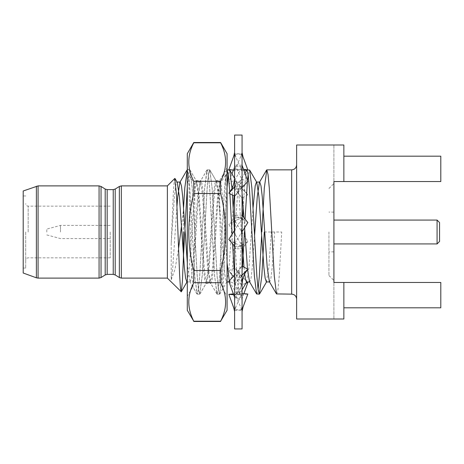<?xml version="1.0" encoding="UTF-8"?>
<svg xmlns="http://www.w3.org/2000/svg" width="464" height="464" viewBox="0 0 464 464"><rect width="100%" height="100%" fill="white"/><g stroke="black" fill="none" stroke-linecap="round" stroke-linejoin="round"><path stroke-width="0.35" stroke-dasharray="2.32 1.74" d="M227.076 310.3L227.076 153.7M193.766 193.511L220.62 193.511C223.868 206.12 225.545 218.95 225.643 232C225.556 244.951 223.88 257.781 220.62 270.489L193.766 270.489C190.501 257.781 188.831 244.951 188.744 232C188.842 218.95 190.518 206.12 193.766 193.511L193.766 181.279C187.137 168.519 187.137 155.689 193.766 142.796L193.766 142.512M220.62 193.511L220.62 181.279C227.244 168.386 227.244 155.556 220.62 142.796L220.62 142.512M187.305 310.3L187.305 153.7M215.888 180.618L219.623 180.618L219.623 184.533L225.835 174.592L225.835 208.127L224.06 271.196L222.871 288.753L221.508 271.237L219.623 212.419L218.37 195.669L216.207 180.902L215.888 180.618L214.646 184.533L213.399 195.669L208.429 268.331L205.946 283.382L204.699 279.467L203.458 268.331L198.488 195.669L195.999 180.618L194.764 184.498L194.764 251.662L193.824 276.37L192.902 286.607L187.305 296.293M194.764 184.498L188.552 174.545L191.562 269.677L192.902 286.607M219.623 184.533C218.376 192.026 217.135 211.735 215.893 232L213.405 268.331L212.164 279.467L210.923 283.382L210.604 283.098L208.435 268.331L203.464 195.669L202.223 184.533L200.976 180.618L200.657 180.902L198.493 195.669L194.764 251.662M227.076 167.707L219.623 180.618L219.623 212.419M225.835 208.127L222.099 275.941L219.617 294.141L218.37 289.414L217.129 275.941L212.158 188.059L209.67 169.859L208.429 174.586L207.188 188.059L202.217 275.941L199.729 294.141L198.488 289.414L197.246 275.941L192.27 188.059L189.788 169.859L188.552 174.592L189.793 188.059L194.764 275.941L196.985 293.915L192.751 286.607M193.766 321.488L193.766 321.204C187.137 308.444 187.137 295.614 193.766 282.721L220.62 282.721L220.62 270.489M193.766 282.721L193.766 270.489M220.62 282.721C227.244 295.481 227.244 308.311 220.62 321.204L193.766 321.204M193.766 142.796L220.62 142.796M193.766 181.279L220.62 181.279M225.835 174.592L224.593 188.059L219.623 275.941L218.376 289.414L217.135 294.141L216.874 293.915L214.652 275.941L209.676 188.059L208.435 174.586L207.193 169.859L204.705 188.059L199.735 275.941L198.493 289.414L197.252 294.141L196.985 293.915M234.082 230.991L241.872 218.788L247.828 222.569M234.61 135.059L234.61 328.941M242.069 135.059L242.069 328.941M228.851 169.679L233.491 169.238L241.872 170.642L234.61 154.245L234.61 166.582L242.069 166.582L242.069 311.495L242.069 152.505L242.069 154.245L234.61 154.245L234.61 152.459L234.61 153.746L242.069 153.746L234.61 170.224M243.008 156.797L242.069 154.245L242.069 166.582L234.813 180.392L228.851 182.677C233.05 187.073 237.388 192.166 241.872 197.954L242.069 197.838M242.44 197.629L247.828 194.793L242.069 188.877L234.61 188.877L234.61 217.738L242.069 217.738L234.813 220.765L228.851 224.564L241.872 245.212L247.828 241.431L234.813 220.765M247.828 241.431L242.069 248.768L234.61 248.768L234.61 277.246L242.069 277.246L234.813 267.722L228.851 270.814L231.513 274.642C233.578 278.487 234.61 282.97 234.61 288.092L234.61 277.246L228.851 270.814C233.05 276.353 237.388 280.993 241.872 284.728L245.897 283.249M243.913 293.631L242.069 298.839L234.61 298.839L234.61 310.254L242.069 310.254L234.813 293.753L233.357 293.921M242.069 309.755L234.61 309.755L234.61 297.418L242.069 297.418L234.813 283.608L228.851 281.323M242.069 275.123L234.61 275.123L234.61 246.262L242.069 246.262L234.813 243.235L228.851 239.436M242.069 215.232L234.61 215.232L234.61 186.754L242.069 186.754L234.61 196.168M242.069 165.161L234.61 165.161L234.61 153.746M228.851 193.186C233.05 187.647 237.388 183.007 241.872 179.272L234.61 165.161L234.61 186.754M243.258 219.704L234.61 215.232L234.61 246.262M234.61 288.399C234.564 279.896 236.826 272.635 241.408 266.626L234.61 275.123L234.61 297.418M247.828 294.054L242.005 294.762L233.491 294.762L241.872 293.358L234.61 309.755L234.61 311.541L233.821 308.061M241.872 284.728L234.61 298.839L234.61 288.092M243.258 244.296L234.61 248.768L234.61 217.738L228.851 224.564M234.61 175.601C234.564 184.104 236.826 191.365 241.408 197.374L234.61 188.877L234.61 166.582L233.357 170.079M240.938 156.327L242.069 152.505M240.938 307.673L242.069 311.495M241.872 170.642L243.913 170.369M246.668 170.062L247.799 169.859M243.53 169.29L234.813 170.247M241.872 179.272L247.828 181.453M242.069 187.543L234.813 196.278M240.265 217.999L241.872 218.788M242.597 230.991L234.813 243.235M234.61 275.013L242.069 266.162M241.408 266.626L241.872 266.046M247.306 269.833L234.813 283.608M242.005 294.762L234.813 293.753M247.828 282.547C243.635 278.33 239.296 273.389 234.813 267.722M240.265 246.001L241.872 245.212M231.988 173.913L228.851 182.677M241.408 197.374L241.872 197.954M247.828 194.793L234.813 180.392M110.2 232L110.2 257.851L110.2 232M60.488 232L60.488 225.411L60.488 232M46.812 232L46.812 229.077L46.812 232M333.912 232L333.912 280.471L333.912 232M328.941 232L328.941 275.5L328.941 232M437.071 220.069L437.071 243.931M439.559 241.448L439.559 222.552M296.629 232L296.629 299.112L296.629 232M167.371 185.89L167.371 278.11M174.812 178.454L174.041 183.054L173.258 194.776L171.21 243.246L171.21 279.746L174.998 269.352L178.553 248.745M184.765 232L184.956 228.149M187.305 187.259L188.523 174.365L189.735 169.859L192.224 188.059L197.194 275.941L198.435 289.414L199.682 294.141L202.165 275.941L207.135 188.059L208.382 174.586L209.624 169.859L209.885 170.085L212.106 188.059L217.082 275.941L218.324 289.414L219.565 294.141L222.053 275.941L227.076 187.259M181.488 225.927L183.402 210.436L183.402 232M183.402 210.436L183.564 207.588M189.735 169.859L187.305 169.859L188.529 174.795L189.741 188.059L194.712 275.941L197.2 294.141L198.441 289.414L199.688 275.941L204.659 188.059L206.88 170.085L207.141 169.859L208.388 174.586L209.629 188.059L214.6 275.941L217.088 294.141L218.329 289.414L219.571 275.941L224.541 188.059L227.029 169.859M264.306 232L281.712 232L264.306 232M276.741 294.141L277.988 289.414L279.229 275.941L281.712 232M244.424 232L244.609 228.149M244.638 227.551L245.073 219.06M247.382 181.853L247.498 180.519M248.153 174.568L249.394 169.859M234.436 275.227L236.71 293.915L236.971 294.141L238.212 289.414L239.459 275.941L242.753 216.102M243.223 207.588L244.429 188.059L246.651 170.085M228.271 174.568L229.506 169.859M232.017 188.378L232.447 194.996M234.407 230.446L236.965 275.941L238.206 289.414L239.453 294.141L239.714 293.915L241.935 275.941L242.55 266.435M229.779 192.05L229.889 193.691M256.859 294.141L258.1 289.432M261.638 235.851L261.829 232M232.11 234.314L232.597 243.873M23.2 190.988L23.2 273.012M25.688 232L25.688 268.041L25.688 232M440.8 307.812L440.8 282.46L440.8 307.812L440.8 282.46L333.912 282.46L333.912 181.54L343.859 181.54L343.859 145L296.629 145L296.629 319L343.859 319L343.859 282.46L440.8 282.46L333.912 282.46L343.859 282.46L343.859 307.812L440.8 307.812L343.859 307.812L343.859 319L343.859 307.812L440.8 307.812M440.8 181.54L440.8 156.188L440.8 181.54L440.8 156.188L343.859 156.188L343.859 145L343.859 156.188L440.8 156.188L343.859 156.188L343.859 181.54L440.8 181.54L333.912 181.54L440.8 181.54M333.912 145L343.859 145L333.912 145L333.912 181.54L333.912 145M333.912 319L343.859 319L333.912 319L333.912 282.46L333.912 319M171.21 243.246L174.406 196.678L175.647 185.849L176.888 182.05L177.219 182.34M187.305 262.839L187.676 267.322L190.159 281.95L186.998 281.95M187.305 281.364L189.318 267.322L194.288 196.678L195.535 185.849L196.777 182.05L199.265 196.678L204.235 267.322L205.477 278.151L206.718 281.95L209.206 267.322L214.177 196.678L215.418 185.849L216.665 182.05L219.147 196.678L224.118 267.322L225.365 278.151L226.606 281.95L229.088 267.322L233.201 207.588M234.129 195.901L235.341 185.635L236.547 182.05L236.878 182.34L239.035 196.678L242.069 240.833M244 267.229L244.661 273.946M246.488 281.95L248.977 267.322L253.089 207.588M256.598 182.05L256.766 182.34M266.377 281.95L268.865 267.322L271.347 232M171.21 279.746L172.759 267.322L176.987 206.039M190.159 281.95L191.406 278.151L192.647 267.322L197.618 196.678L200.106 182.05L201.347 185.849L202.588 196.678L207.559 267.322L209.716 281.66L210.047 281.95L211.288 278.151L212.529 267.322L217.506 196.678L219.658 182.34L219.988 182.05L221.229 185.849L222.476 196.678L227.076 262.839M229.297 280.911L229.929 281.95L231.176 278.151L232.418 267.322L237.388 196.678L239.876 182.05L240.961 184.968L242.069 193.482M243.931 217.599L244.58 227.656M247.486 269.039L247.532 269.567M249.487 281.66L249.818 281.95L251.059 278.151L252.306 267.322L254.556 235.851M269.375 281.66L269.706 281.95L270.947 278.151L272.188 267.322L274.676 232M343.859 181.54L343.859 156.188M343.859 307.812L343.859 282.46M36.378 186.192L36.378 277.808M38.077 278.11L38.077 185.89M99.064 185.89L99.064 278.11M101.042 277.542L101.042 186.458M107.167 274.381L107.167 189.619M105.195 189.051L105.195 274.949M115.205 274.949L115.205 189.051M113.233 189.619L113.233 274.381M119.358 186.458L119.358 277.542M121.336 278.11L121.336 185.89M291.659 169.859L291.659 294.141M28.171 232L28.171 206.149L28.171 232M222.726 288.753L227.076 296.293M205.946 283.382L210.923 283.382M195.999 180.618L200.976 180.618M189.788 169.859L188.552 169.859L187.305 167.707M216.207 180.902L209.937 170.085M222.871 288.753L219.878 293.915M199.99 293.915L206.265 283.098M190.049 170.085L196.318 180.902M216.874 293.915L210.604 283.098M206.932 170.085L200.657 180.902M219.617 294.141L217.135 294.141M209.67 169.859L207.193 169.859M199.729 294.141L197.252 294.141M235.944 157.244L234.61 152.459M242.069 173.832C242.086 179.017 241.222 183.848 239.476 188.326L235.59 195.263M232.812 241.918L237.162 244.215M234.61 232.215L235.463 228.653M242.069 229.233L241.007 233.699M235.944 306.756L234.61 311.541M242.069 290.168C242.086 284.983 241.222 280.152 239.476 275.674L235.59 268.737M232.812 222.082L237.162 219.785M235.463 235.347L234.61 231.785M241.007 230.301L242.069 234.767M247.306 194.167L244.986 190.687C243.043 186.998 242.075 182.683 242.069 177.747M242.005 169.238L233.491 169.238M110.2 225.411L60.488 225.411L46.812 229.077M333.912 212.112L328.941 212.112M328.941 275.5L333.912 280.471M209.624 169.859L207.141 169.859M239.453 294.141L236.971 294.141M219.565 294.141L217.088 294.141M199.682 294.141L197.2 294.141M25.688 268.041L23.2 268.041M110.2 206.149L28.171 206.149C26.674 206.016 25.845 205.187 25.688 203.661M110.2 257.851L28.171 257.851C26.674 257.984 25.845 258.813 25.688 260.339M25.688 195.959L23.2 195.959M197.107 182.34L190.002 170.085M207.048 281.66L199.943 293.915M216.99 182.34L209.885 170.085M226.937 281.66L219.826 293.915M236.878 182.34L234.535 178.298M246.819 281.66L246.651 281.95M242.069 289.849L239.714 293.915M266.707 281.66L266.539 281.95M196.939 293.915L189.834 281.66M206.88 170.085L199.775 182.34M216.821 293.915L209.716 281.66M226.768 170.085L219.658 182.34M236.71 293.915L229.605 281.66M244.888 173.13L239.546 182.34M200.106 182.05L196.777 182.05M210.047 281.95L206.718 281.95M219.988 182.05L216.665 182.05M229.929 281.95L229.077 281.95M227.076 281.95L226.606 281.95M239.876 182.05L236.547 182.05M328.941 188.5L333.912 183.529M333.912 251.888L328.941 251.888M46.812 234.923L60.488 238.589L110.2 238.589"/><path stroke-width="0.7" d="M193.766 321.204L187.305 310.3L187.305 153.7L193.766 142.512L220.62 142.512L227.076 153.7L227.076 310.3L220.62 321.204C227.244 308.444 227.244 295.614 220.62 282.721L193.766 282.721C187.137 295.481 187.137 308.311 193.766 321.204L220.62 321.204M220.62 142.512L220.62 142.796C227.244 155.689 227.244 168.519 220.62 181.279L220.62 193.511C223.868 206.12 225.545 218.95 225.643 232C225.556 244.951 223.88 257.781 220.62 270.489L220.62 282.721M193.766 142.512L193.766 142.796C187.137 155.556 187.137 168.386 193.766 181.279L193.766 193.511C190.518 206.12 188.842 218.95 188.744 232C188.831 244.951 190.501 257.781 193.766 270.489L220.62 270.489M193.766 270.489L193.766 282.721M193.766 193.511L220.62 193.511M193.766 181.279L220.62 181.279M193.766 142.796L220.62 142.796M242.069 215.232L247.828 222.569L242.597 230.991M234.61 230.446L234.61 135.059L242.069 135.059L242.069 328.941L234.61 328.941L234.61 230.446M234.813 170.247L228.851 169.679L233.821 155.939L234.61 152.459M234.61 153.746L233.821 155.939M243.913 170.369L246.668 170.062M242.069 152.505L243.008 156.797L247.799 169.859M247.411 169.859L243.53 169.29M234.813 196.278L228.851 193.186L231.513 189.358C233.578 185.513 234.61 181.03 234.61 175.908M234.61 186.754L228.851 193.186M242.069 165.161L247.828 181.453L242.069 187.543M234.61 246.262L228.851 239.436L234.082 230.991M234.61 297.418L228.851 281.323L234.61 275.013M241.872 266.046L247.828 269.207L244.986 273.313C243.043 277.002 242.075 281.317 242.069 286.253M242.069 275.123L247.828 269.207M233.357 293.921L228.851 294.321L233.491 294.762M234.61 311.541L233.821 308.061L228.851 294.321M241.872 293.358L247.828 294.054L243.008 307.203L242.069 311.495M242.069 309.755L243.008 307.203M245.897 283.249L247.828 282.547L243.913 293.631M233.357 170.079L231.988 173.913M242.069 197.838L242.44 197.629M437.071 220.069L439.559 222.552L439.559 241.448L437.071 243.931L437.071 220.069L333.912 220.069M183.402 232L183.402 257.862L182.369 281.729L181.291 291.786L167.371 278.11L167.371 185.89L174.812 178.449M181.117 291.856L180.345 286.769L179.562 273.673L176.506 195.338L174.812 178.454M178.553 248.745L181.488 225.927M184.956 228.149L187.305 187.259M183.564 207.588L184.771 188.059L187.259 169.859M261.829 232L264.312 188.059L266.8 169.859L268.041 174.586L269.288 188.059L274.259 275.941L276.48 293.915L291.659 294.141L291.659 169.859L266.8 169.859M244.609 228.149L244.638 227.551M245.073 219.06L247.382 181.853M247.498 180.519L248.153 174.568M244.888 173.13L246.912 169.859L249.655 170.085L251.882 188.059L256.853 275.941L258.094 289.414L259.335 294.141L261.824 275.941L264.306 232M242.753 216.102L243.223 207.588M246.912 169.859L248.159 174.586L249.4 188.059L254.371 275.941L256.592 293.915L259.335 294.141M227.076 187.259L228.271 174.568M229.779 192.05L228.3 174.795L227.076 169.865L229.773 170.085L232.017 188.378M232.447 194.996L234.407 230.446M229.889 193.691L232.11 234.314M258.1 289.432L259.341 275.941L261.638 235.851M242.55 266.435L244.424 232M232.597 243.873L234.436 275.227M36.378 186.192L36.378 277.808L23.2 273.012L23.2 190.988L38.077 185.89L38.077 278.11L99.064 278.11L99.064 185.89L101.042 186.458L101.042 277.542L105.195 274.949L105.195 189.051L101.042 186.458M343.859 282.46L343.859 319L296.629 319L296.629 145L343.859 145L343.859 181.54L333.912 181.54L333.912 282.46L440.8 282.46L440.8 307.812L343.859 307.812M343.859 156.188L440.8 156.188L440.8 181.54L343.859 181.54M183.402 257.862L184.765 232M175.003 178.524L177.219 182.34L179.377 196.678L184.347 267.322L185.588 278.151L186.835 281.95L187.305 281.95M181.291 291.786L187.305 281.364M233.201 207.588L234.129 195.901M242.069 240.833L244 267.229M244.661 273.946L245.595 279.937L246.488 281.95L249.818 281.95M253.089 207.588L255.188 185.849L256.435 182.05L259.759 182.05L261.006 185.849L262.247 196.678L267.218 267.322L269.375 281.66L276.48 293.915M249.655 170.085L256.766 182.34L258.918 196.678L263.888 267.322L265.135 278.151L266.377 281.95L269.706 281.95M176.987 206.039L177.729 196.678L179.887 182.34L180.218 182.05L181.459 185.849L182.706 196.678L187.305 262.839M227.076 262.839L229.297 280.911M242.069 193.482L243.931 217.599M244.58 227.656L247.486 269.039M247.532 269.567L249.487 281.66L256.592 293.915M254.556 235.851L257.276 196.678L259.434 182.34L266.539 170.085M271.771 232L271.347 232M115.205 274.949L119.358 277.542L119.358 186.458L115.205 189.051L115.205 274.949L113.233 274.381L113.233 189.619L107.167 189.619L107.167 274.381L105.195 274.949M119.358 186.458L121.336 185.89L121.336 278.11L167.371 278.11M193.766 321.488L220.62 321.488M291.659 294.141C294.652 294.408 296.305 296.067 296.629 299.112M99.064 185.89L38.077 185.89M167.371 185.89L121.336 185.89M113.233 274.381L107.167 274.381M291.659 169.859C294.652 169.592 296.305 167.933 296.629 164.888M119.358 277.542L121.336 278.11M115.205 189.051L113.233 189.619M107.167 189.619L105.195 189.051M99.064 278.11L101.042 277.542M36.378 277.808L38.077 278.11M234.535 178.298L229.773 170.085M246.651 281.95L242.069 289.849M266.707 281.66L259.602 293.915M186.992 170.085L179.887 182.34M180.218 182.05L176.888 182.05M229.077 281.95L227.076 281.95M437.071 243.931L333.912 243.931"/></g></svg>

